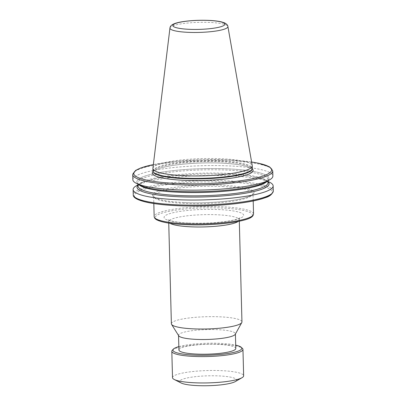 <?xml version="1.0" encoding="UTF-8"?>
<svg xmlns="http://www.w3.org/2000/svg" width="406" height="406" viewBox="0 0 406 406"><rect width="100%" height="100%" fill="white"/><g stroke="black" fill="none" stroke-linecap="round" stroke-linejoin="round"><path stroke-width="0.3" stroke-dasharray="2.03 1.52" d="M235.79 348.495A28.445 4.938 -1.5 0 0 218.301 344.4A28.445 4.938 -1.5 0 0 178.924 349.982M178.701 335.767A28.445 4.938 178.5 0 1 178.538 335.27A28.445 4.938 178.5 0 1 217.92 329.687A28.445 4.938 178.5 0 1 235.409 333.783A28.445 4.938 178.5 0 1 235.272 334.29M171.383 323.765A35.297 6.131 178.5 0 1 220.25 316.837A35.297 6.131 178.5 0 1 241.951 321.917M152.91 168.307A49.71 8.633 178.5 0 1 221.722 158.771A49.71 8.633 178.5 0 1 252.258 165.704M152.966 170.977A49.71 8.633 178.5 0 1 221.783 161.223A49.71 8.633 178.5 0 1 252.344 168.373M140.131 185.268A66.071 11.475 178.5 0 1 158.137 172.819A66.071 11.475 178.5 0 1 228.355 168.881A66.071 11.475 178.5 0 1 265.915 181.974M132.853 179.696A70.04 12.16 178.5 0 1 229.821 165.947A70.04 12.16 178.5 0 1 272.883 176.031M138.07 185.095A66.071 11.475 178.5 0 1 140.085 183.629A66.071 11.475 178.5 0 1 202.772 174.017A66.071 11.475 178.5 0 1 265.869 180.335A66.071 11.475 178.5 0 1 267.96 181.695M136.36 185.77A70.04 12.16 178.5 0 1 202.812 175.58A70.04 12.16 178.5 0 1 269.701 182.279M178.838 346.612A34.444 5.983 178.5 0 1 186.466 345.014A34.444 5.983 178.5 0 1 235.703 345.12M172.347 350.185A35.581 6.176 178.5 0 1 185.801 345.993A35.581 6.176 178.5 0 1 242.372 348.353M172.509 377.651A35.581 6.176 178.5 0 1 186.491 372.353A35.581 6.176 178.5 0 1 223.777 370.774A35.581 6.176 178.5 0 1 243.646 375.789M181.127 382.985A28.466 4.943 178.5 0 1 190.916 377.27A28.466 4.943 178.5 0 1 224.538 376.301A28.466 4.943 178.5 0 1 235.318 381.564M153.057 171.464A50.42 8.754 178.5 0 1 222.112 163.136A50.42 8.754 178.5 0 1 252.278 168.866M169.987 223.285A35.297 6.131 178.5 0 1 168.708 221.712A35.297 6.131 178.5 0 1 217.575 214.784A35.297 6.131 178.5 0 1 239.281 219.864A35.297 6.131 178.5 0 1 238.089 221.503M188.557 223.112A39.813 6.912 -1.5 0 0 240.616 218.068A39.813 6.912 -1.5 0 0 219.199 209.567A39.813 6.912 -1.5 0 0 167.14 214.607A39.813 6.912 -1.5 0 0 188.557 223.112M222.447 186.532A49.71 8.633 178.5 0 1 253.009 193.687A49.71 8.633 178.5 0 1 184.192 203.442A49.71 8.633 178.5 0 1 153.63 196.291A49.71 8.633 178.5 0 1 222.447 186.532M183.745 202.558A50.791 8.82 -1.5 0 0 250.152 196.123A50.791 8.82 -1.5 0 0 222.838 185.278A50.791 8.82 -1.5 0 0 156.427 191.713A50.791 8.82 -1.5 0 0 183.745 202.558M185.166 224.609A48.624 8.445 178.5 0 1 159.015 214.226A48.624 8.445 178.5 0 1 222.589 208.07A48.624 8.445 178.5 0 1 248.741 218.448A48.624 8.445 178.5 0 1 185.166 224.609M253.542 213.967A49.71 8.633 -1.5 0 0 222.975 206.816A49.71 8.633 -1.5 0 0 154.158 216.571M169.952 28.014A28.993 5.034 178.5 0 1 210.085 22.457A28.993 5.034 178.5 0 1 227.898 26.502M153.422 172.21A49.451 8.587 178.5 0 1 221.701 161.806A49.451 8.587 178.5 0 1 251.953 169.632L250.38 167.82C245.782 165.465 236.333 163.912 222.031 163.151C204.573 162.288 182.999 163.481 169.074 166.069C162.207 167.353 157.498 168.754 154.96 170.281C153.717 171.154 153.179 171.713 153.346 171.951L153.422 172.21M177.518 191.348A66.031 11.464 178.5 0 1 162.872 172.017A66.031 11.464 178.5 0 1 268.396 176.986A66.031 11.464 178.5 0 1 177.518 191.348M138.877 184.634A64.965 11.282 178.5 0 1 138.015 182.867A64.965 11.282 178.5 0 1 202.66 169.891A64.965 11.282 178.5 0 1 267.899 179.467A64.965 11.282 178.5 0 1 267.128 181.274M138.101 186.136A64.965 11.282 178.5 0 1 202.746 173.154A64.965 11.282 178.5 0 1 267.985 182.736L267.427 181.675C266.646 180.827 264.986 179.949 262.449 179.051C249.979 174.478 215.119 172.565 185.232 174.91C169.114 176.148 156.533 178.102 147.49 180.761C137.741 183.969 138.517 185.298 138.101 186.136M138.076 185.131A66.031 11.464 178.5 0 1 202.772 174.022A66.031 11.464 178.5 0 1 267.96 181.731M273.279 191.033A70.04 12.16 -1.5 0 0 230.212 180.954A70.04 12.16 -1.5 0 0 133.249 194.702M132.721 174.595A70.04 12.16 178.5 0 1 202.416 160.603A70.04 12.16 178.5 0 1 272.751 170.926M135.005 197.311A68.969 11.977 178.5 0 1 161.172 185.506A68.969 11.977 178.5 0 1 229.832 182.187A68.969 11.977 178.5 0 1 271.66 193.733M251.613 162.024A68.969 11.977 -1.5 0 0 153.361 164.597M178.538 335.27L178.544 335.523M239.317 221.255L239.281 219.864L240.017 217.778C240.58 217.459 238.454 219.387 228.243 221.077C216.2 222.95 203.081 223.605 188.886 223.046C181.467 222.676 175.696 221.986 171.576 220.986L167.866 219.671L168.708 221.712L168.744 223.102M253.202 200.95L253.009 193.687C252.233 193.769 255.506 194.073 246.391 197.428C234.374 201.346 205.999 203.685 183.827 202.543C169.419 201.777 159.898 200.209 155.27 197.844L153.63 196.291L153.818 203.553M138.05 184.212L138.015 182.867C136.995 185.638 153.803 190.602 177.6 191.333C195.053 192.099 212.419 191.622 229.7 189.901C247.498 187.983 259.393 185.38 265.392 182.086C267.224 180.909 268.062 180.036 267.899 179.467L267.935 180.812M140.085 183.629L138.065 184.791M265.869 180.335L267.95 181.391M153.366 164.562L175.828 161.339L202.391 159.72L229.004 159.949L251.608 161.989"/><path stroke-width="0.61" d="M178.544 335.523L178.924 349.982A28.445 4.938 -1.5 0 0 196.413 354.078A28.445 4.938 -1.5 0 0 235.79 348.495L235.414 334.031M239.317 221.255L241.951 321.917A35.297 6.131 178.5 0 1 241.783 322.547L235.272 334.29A28.445 4.938 178.5 0 1 196.027 339.365A28.445 4.938 178.5 0 1 178.701 335.767L171.581 324.384A35.297 6.131 178.5 0 1 171.383 323.765L168.744 223.102M241.783 322.547A35.297 6.131 178.5 0 1 193.083 328.845A35.297 6.131 178.5 0 1 171.581 324.384M183.466 175.681A49.71 8.633 178.5 0 1 152.9 168.531A49.71 8.633 178.5 0 1 152.91 168.307L169.952 28.014A28.993 5.034 178.5 0 0 187.775 32.318A28.993 5.034 178.5 0 0 227.898 26.502L252.258 165.704A49.71 8.633 178.5 0 1 252.283 165.927A49.71 8.633 178.5 0 1 183.466 175.681M252.283 165.927L252.344 168.373A49.71 8.633 178.5 0 1 252.197 169.089A49.71 8.633 178.5 0 1 183.527 178.132A49.71 8.633 178.5 0 1 153.153 171.682A49.71 8.633 178.5 0 1 152.966 170.977L152.9 168.531M251.608 161.989L258.673 163.248L269.675 166.927L272.751 170.926L272.883 176.031A70.04 12.16 178.5 0 1 269.635 179.828L265.915 181.974A66.071 11.475 178.5 0 1 203.228 191.586A66.071 11.475 178.5 0 1 140.131 185.268L136.299 183.319A70.04 12.16 178.5 0 1 132.853 179.696L132.721 174.595L135.64 170.403L140.745 167.952L153.366 164.562M269.635 179.828A70.04 12.16 178.5 0 1 175.92 189.775A70.04 12.16 178.5 0 1 136.299 183.319M267.96 181.695A66.071 11.475 178.5 0 1 244.686 193.337A66.071 11.475 178.5 0 1 177.645 196.722A66.071 11.475 178.5 0 1 138.07 185.095M267.95 181.391L269.701 182.279A70.04 12.16 178.5 0 1 273.142 185.907A70.04 12.16 178.5 0 1 176.179 199.656A70.04 12.16 178.5 0 1 133.112 189.572A70.04 12.16 178.5 0 1 136.36 185.77L138.065 184.791M235.703 345.12A34.444 5.983 178.5 0 1 241.22 347.297A34.444 5.983 178.5 0 1 228.253 353.464A34.444 5.983 178.5 0 1 189.485 354.803A34.444 5.983 178.5 0 1 173.438 349.074A34.444 5.983 178.5 0 1 178.838 346.612M241.22 347.297L242.372 348.353A35.581 6.176 178.5 0 1 242.955 349.429A35.581 6.176 178.5 0 1 228.974 354.722A35.581 6.176 178.5 0 1 191.688 356.306A35.581 6.176 178.5 0 1 171.819 351.291A35.581 6.176 178.5 0 1 172.347 350.185L173.438 349.074M242.955 349.429L243.646 375.789A35.581 6.176 178.5 0 1 241.996 377.717A35.581 6.176 178.5 0 1 229.664 381.082A35.581 6.176 178.5 0 1 174.255 379.493A35.581 6.176 178.5 0 1 172.509 377.651L171.819 351.291M241.996 377.717L235.318 381.564A28.466 4.943 178.5 0 1 225.452 384.254A28.466 4.943 178.5 0 1 181.127 382.985L174.255 379.493M252.278 168.866A50.42 8.754 178.5 0 1 234.358 177.721A50.42 8.754 178.5 0 1 183.309 180.289A50.42 8.754 178.5 0 1 153.057 171.464M238.089 221.503A35.297 6.131 178.5 0 1 190.414 226.792A35.297 6.131 178.5 0 1 169.987 223.285M253.542 213.967C253.095 217.646 248.218 219.808 232.455 222.468C217.606 224.589 201.818 225.31 185.09 224.625C171.22 223.939 161.801 222.356 156.833 219.864C155.229 219.088 154.336 217.986 154.158 216.571A49.71 8.633 -1.5 0 0 184.72 223.726A49.71 8.633 -1.5 0 0 253.542 213.967L253.202 200.95M208.882 20.442A26.035 4.522 -1.5 0 0 174.844 23.741A26.035 4.522 -1.5 0 0 188.846 29.298A26.035 4.522 -1.5 0 0 222.884 25.999A26.035 4.522 -1.5 0 0 208.882 20.442M252.197 169.089L251.953 169.632A49.451 8.587 178.5 0 1 183.639 178.63A49.451 8.587 178.5 0 1 153.422 172.21L153.153 171.682M267.128 181.274A64.965 11.282 178.5 0 1 177.96 192.221A64.965 11.282 178.5 0 1 138.877 184.634M267.935 180.812L267.985 182.736A64.965 11.282 178.5 0 1 178.046 195.484A64.965 11.282 178.5 0 1 138.101 186.136L138.05 184.212M267.96 181.731A66.031 11.464 178.5 0 1 244.585 193.347A66.031 11.464 178.5 0 1 177.661 196.717A66.031 11.464 178.5 0 1 138.076 185.131M176.311 204.781A70.04 12.16 -1.5 0 0 273.279 191.033C272.304 194.286 269.63 196.499 265.255 197.681C252.628 202.513 223.239 205.979 194.976 206.04C175.265 206.07 159.38 204.852 147.327 202.386C137.583 200.199 132.889 197.636 133.249 194.702A70.04 12.16 -1.5 0 0 176.311 204.781M272.751 170.926A70.04 12.16 178.5 0 1 175.788 184.674A70.04 12.16 178.5 0 1 132.721 174.595M271.66 193.733A68.969 11.977 178.5 0 1 203.604 205.893A68.969 11.977 178.5 0 1 135.005 197.311M153.361 164.597A68.969 11.977 -1.5 0 0 176.168 183.441A68.969 11.977 -1.5 0 0 259.931 176.94A68.969 11.977 -1.5 0 0 251.613 162.024M227.898 26.502C227.786 25.116 226.609 23.883 224.366 22.807L221.661 21.934C218.443 21.153 214.256 20.64 209.1 20.396C199.336 20.006 190.277 20.467 181.924 21.792C172.124 23.391 170.16 25.837 169.952 28.014M153.818 203.553L154.158 216.571M133.112 189.572L133.249 194.702M273.142 185.907L273.279 191.033"/></g></svg>
